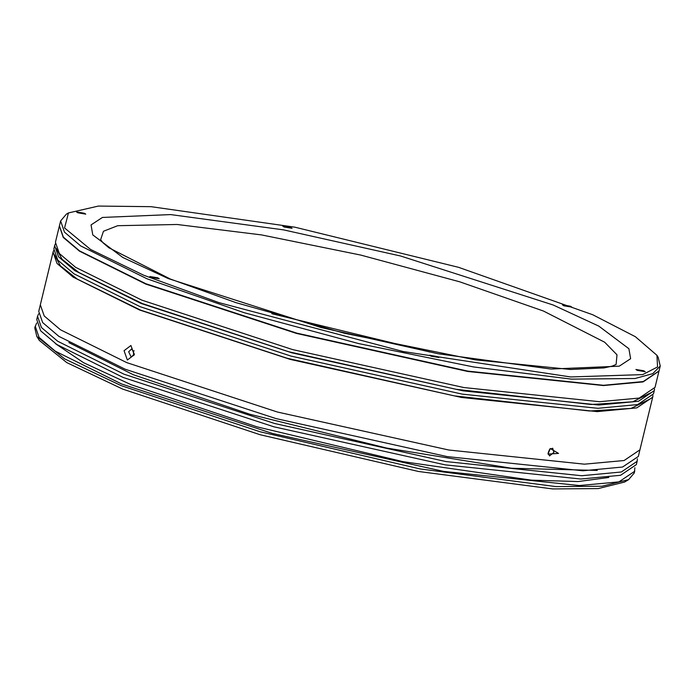 <?xml version="1.0" encoding="UTF-8"?>
<svg xmlns="http://www.w3.org/2000/svg" width="695" height="695" viewBox="0 0 695 695"><rect width="100%" height="100%" fill="white"/><g stroke="black" fill="none" stroke-linecap="round" stroke-linejoin="round"><path stroke-width="1.04" d="M36.818 336.476L39.337 340.472L66.816 362.608L122.754 389.104L260.104 434.731L418.442 471.497L552.655 488.924L598.178 488.559L624.518 482.043L628.584 479.637L601.948 486.231L555.913 486.587L420.188 468.969L260.069 431.795L121.182 385.656L64.618 358.855L36.818 336.476L34.75 327.797L36.653 323.036M634.874 467.761L634.396 472.861L628.584 479.637M634.787 471.219L618.924 481.878L579.265 485.57L443.61 471.418L272.318 433.411L121.582 384.014L55.287 351.157L39.05 337.379L35.15 326.146M55.365 343.556L83.548 362.729L131.06 384.665L256.898 426.817L403.031 461.662L531.466 480.141L578.188 481.539L608.846 477.456M37.539 316.286L36.739 319.57L40.64 330.803L56.877 344.581L123.171 377.437L273.917 426.834L445.208 464.842L580.864 478.985L620.513 475.302L636.385 464.642L637.176 461.35L621.304 472.009L581.654 475.701L445.999 461.549L274.707 423.542L123.962 374.145L57.676 341.288L41.431 327.51L37.539 316.286L38.529 313.914M637.376 458.787L637.176 461.35M53.046 252.155L38.729 311.351L42.63 322.576L58.867 336.363L125.161 369.21L275.898 418.607L447.198 456.615L582.853 470.767L622.503 467.075L638.366 456.415L639.965 449.839L624.093 460.498L584.443 464.191L448.788 450.039L277.496 412.031L126.751 362.634L60.456 329.786L44.219 315.999L40.319 304.775L44.219 315.999L60.456 329.786L126.751 362.634L277.496 412.031L448.788 450.039L584.443 464.191L624.093 460.498L639.965 449.839L652.692 397.219L636.82 407.878L597.17 411.57L461.515 397.418L290.223 359.411L139.478 310.013L73.183 277.166L56.947 263.379L53.046 252.155L53.628 250.556M68.901 342.592L133.449 374.796L249.983 414.29L386.385 447.988L511.642 468.23L597.257 470.411M563.784 305.757L571.768 307.112L570.421 306.217L562.437 304.853L563.784 305.757M284.064 226.978L292.048 228.334L290.701 227.43L282.717 226.075L284.064 226.978M77.788 212.792L85.772 214.147L84.425 213.243L76.441 211.888L77.788 212.792M151.232 277.392L159.216 278.747L157.869 277.844L149.885 276.488L151.232 277.392M430.952 356.17L438.936 357.525L437.589 356.631L429.606 355.267L430.952 356.17M637.228 370.357L645.212 371.712L643.865 370.809L635.882 369.453L637.228 370.357M151.067 206.641L294.862 227.213L458.57 267.28L592.766 314.757L635.412 336.754L656.923 355.301L657.557 366.934L642.745 374.648L570.586 376.959L402.987 351.531L218.821 302.612L143.7 275.194L90.48 249.444L64.522 227.969L68.449 212.931L98.412 206.076L151.067 206.641M68.449 212.931L66.416 214.138L60.604 220.914L64.505 232.139L80.742 245.917L147.036 278.773L243.997 312.663L358.69 343.625L473.643 366.943L571.36 379.079L635.022 378.48L652.796 373.649L660.25 365.978L658.182 357.299L656.923 355.301M60.604 220.914L59.414 225.84L63.314 237.073L79.551 250.852L145.846 283.708L296.591 333.105L467.883 371.113L603.538 385.265L643.188 381.572L659.06 370.913L660.25 365.978M549.354 449.882L548.286 452.514M134.317 354.076L131.225 357.03L128.697 351.792L131.789 348.829L134.317 354.076M133.718 355.536L133.457 352.113L134.057 350.662M549.788 449.187L552.664 448.31L553.958 452.323L549.563 455.937L548.112 453.305M127.385 360.001L124.101 350.706L130.886 345.537L134.291 354.841L127.385 360.001M558.545 453.409L547.999 454.122L550.275 448.518L558.545 453.409M54.505 254.839L60.491 265.89L77.327 279.121L140.668 310.1L287.183 358.299L454.426 395.898L589.629 411.04L631.095 408.365L650.173 398.947M59.379 226.005L63.236 237.403L79.473 251.182L145.768 284.038L296.504 333.435L467.805 371.443L603.451 385.586L643.11 381.903L659.016 371.078M54.644 245.578L53.845 248.862L57.746 260.095L73.983 273.873L140.277 306.73L291.023 356.127L462.314 394.135L597.969 408.278L637.619 404.594L653.491 393.935L654.282 390.642L638.41 401.302L598.76 404.994L463.105 390.842L291.813 352.834L141.068 303.437L74.782 270.59L58.536 256.803L54.644 245.578L55.218 243.971M59.336 226.17L55.435 242.286L59.336 253.51L75.573 267.297L141.867 300.153L292.612 349.55L463.904 387.558L599.559 401.701L639.209 398.018L655.081 387.358L658.973 371.243M56.095 248.263L62.081 259.313L78.917 272.544L142.258 303.515L288.781 351.722L456.016 389.322L591.219 404.464L632.685 401.788L651.762 392.371M652.909 395.533L652.692 397.219M654.508 388.957L654.282 390.642M168.407 278.573L321.012 327.545L438.102 353.712L551.022 369.019L619.202 366.161L630.652 358.681L628.879 348.716L598.803 326.12L553.246 305.036L400.641 256.055L283.551 229.897L170.631 214.581L102.452 217.439L91.002 224.919L92.774 234.884L122.85 257.48L168.407 278.573M100.584 239.766L103.477 231.27L117.707 225.745L177.155 224.459L261.511 234.927L360.74 255.065L459.743 281.788L543.438 311.047L604.676 342.209L617.004 354.798L616.074 364.475M429.936 351.974L271.858 313.732M616.118 364.449L612.312 366.109L604.007 367.95L570.56 369.514L475.137 359.836L344.425 333.296L236.048 302.673L170.379 279.025L108.854 247.733L103.034 242.781L100.558 239.723"/></g></svg>
